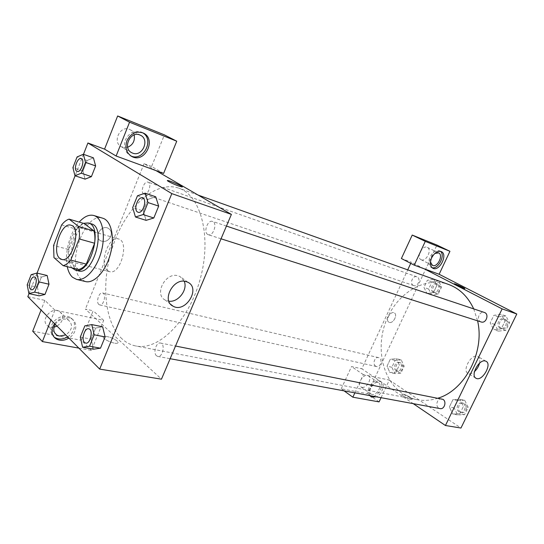 <?xml version="1.0" encoding="UTF-8"?>
<svg xmlns="http://www.w3.org/2000/svg" width="544" height="544" viewBox="0 0 544 544"><rect width="100%" height="100%" fill="white"/><g stroke="black" fill="none" stroke-linecap="round" stroke-linejoin="round"><path stroke-width="0.41" stroke-dasharray="2.72 2.04" d="M107.583 270.633C98.682 264.384 108.616 235.294 118.456 238.938C129.792 241.237 120.489 275.407 109.555 271.646L107.583 270.633M61.628 224.93L76.82 229.289L68.816 249.533L53.577 245.48M78.601 269.518L69.292 261.542L53.972 257.625M69.292 261.542L68.816 249.533M76.82 229.289C79.247 226.25 81.75 224.359 84.327 223.604M83.388 223.326C78.588 225.536 74.589 230.52 71.393 238.286C66.96 251.015 67.096 260.855 71.808 267.818M78.472 270.892L75.677 269.409C70.149 262.861 69.72 252.763 74.385 239.115C79.22 228.018 84.85 222.924 91.276 223.836M67.245 266.676C64.308 253.246 69.897 232.39 79.186 222.095M85.53 281.561L81.552 279.453C65.212 267.022 84.347 211.283 102.768 218.219M31.171 274.659L41.385 277.066L47.165 275.516L41.385 277.08L37.427 287.157L39.168 295.848L44.968 294.44M95.662 328.052L102.639 326.815L95.669 328.032L91.147 339.143L93.493 349.214L100.49 348.167M93.405 157.842L87.094 160.487L82.953 171.047L85.061 179.126L82.96 171.04L87.094 160.487L93.425 157.848L95.622 165.934M83.484 154.306L75.079 175.794M37.04 273.102L29.016 293.617M137.469 195.786L148.043 199.328L155.727 196.778L148.043 199.349L143.29 211.018L146.091 220.34L153.816 217.974M167.375 180.567C168.586 181.75 172.394 183.58 178.799 186.062L181.988 186.973M142.82 132.845L141.692 132.212C134.715 129.9 129.295 132.464 125.433 139.91C123.243 147.016 124.916 152.279 130.458 155.706L130.621 155.788M127.656 147.274L121.652 146.914C111.676 142.569 120.278 124.447 129.907 129.594C132.063 130.689 133.498 132.471 134.205 134.946M163.615 173.407L151.62 166.471L164.417 134.878M155.992 170.619L144.065 163.69L151.62 166.471M184.219 281.248L180.084 276.57L178.146 275.808C165.628 271.66 153.578 294.59 165.322 300.111L168.858 301.206M107.284 336.641L103.761 336.627C100.15 338.028 114.723 344.801 117.592 343.053C120.054 342.088 112.839 337.62 107.284 336.641C112.839 337.62 120.054 342.088 117.592 343.046C114.723 344.801 100.15 338.021 103.761 336.62L107.284 336.641M78.86 348.119L91.426 350.37L103.673 320.355L54.876 310.155L44.887 300.363L27.819 296.677M91.426 350.37L81.219 340.279L93.167 310.78L85.408 309.108L161.459 379.175M54.577 323.639C59.867 317.601 65.579 316.01 71.706 318.852C78.261 322.565 76.609 333.615 68.932 338.11M54.876 310.155L50.959 320.001M67.66 336.824C75.324 332.343 76.962 321.32 70.414 317.608C64.688 313.718 54.325 317.975 51.598 325.462C49.953 330.126 50.708 333.914 53.856 336.831M55.257 324.333C58.12 320.341 61.744 318.628 66.13 319.192L68.524 320.13C73.29 324.979 72.372 329.909 65.776 334.927M54.019 327.189L50.714 327.196L48.158 326.189C39.324 321.096 51.422 305.782 59.697 311.535C64.437 316.35 63.546 321.218 57.038 326.128M44.887 300.363L41.065 310.032M103.673 320.355L93.167 310.78M32.701 331.228L81.219 340.279M110.772 236.409C111.942 232.88 111.153 230.207 108.406 228.378C101.463 224.128 93.364 237.136 100.66 240.808C104.931 242.4 108.297 240.938 110.772 236.409C108.304 240.938 104.931 242.4 100.66 240.808C93.364 237.143 101.463 224.135 108.406 228.378C111.153 230.207 111.942 232.88 110.772 236.409M144.065 163.69L85.408 309.108M143.691 193.936C139.998 191.971 144.228 180.499 148.036 182.165C152.272 183.321 148.138 195.847 144.092 194.133L143.691 193.936M98.845 304.477C95.751 302.104 99.049 291.815 102.544 292.951C106.712 293.604 103.727 306.143 99.695 304.926L98.845 304.477M207.672 234.43C203.198 232.002 207.856 219.484 212.534 221.415C217.756 222.788 213.302 236.694 208.277 234.709L207.672 234.43M156.522 355.803C152.83 352.94 156.264 341.863 160.48 343.046C165.58 343.699 162.738 357.7 157.76 356.429L156.522 355.803M122.067 338.898C103.36 321.606 100.701 278.603 114.206 242.284C127.514 205.884 155.924 180.207 178.779 188.17C200.831 195.337 211.922 236.538 200.294 278.773C188.911 321.082 158.474 350.975 135.83 345.984C130.71 344.971 126.126 342.611 122.067 338.898M438.11 398.14C430.991 400.472 424.014 400.996 417.18 399.704C411.903 398.67 407.028 396.651 402.56 393.638C381.922 379.651 375.387 346.528 386.587 319.756C397.548 292.876 425.027 276.1 448.548 284.437M473.715 308.89L477.578 320.824M441.776 398.868C437.478 397.759 434.874 405.77 438.777 408.075L440.055 408.598M413.304 285.389C409.34 283.512 412.801 275.128 416.854 276.801C421.294 278.113 418.037 287.286 413.739 285.58L413.304 285.389M375.632 366.146C372.178 364.126 374.796 356.497 378.556 357.619C382.976 358.414 380.888 367.744 376.557 366.547L375.632 366.146M481.12 321.96L480.515 321.701C475.966 319.532 479.652 310.617 484.35 312.453M381.058 397.691L389.348 380.072L373.66 376.795L361.835 368.771L407.721 269.872M410.747 263.35L411.291 262.174L401.39 258.522M354.878 392.856L363.344 374.639L373.66 376.795L413.216 403.634M424.116 268.763L411.291 262.174M389.368 322.402C393.292 323.789 398.045 314.527 394.244 312.888C390.476 310.665 384.934 320.47 388.953 322.238L389.368 322.402L388.953 322.238C384.934 320.47 390.476 310.665 394.244 312.888C398.045 314.527 393.292 323.789 389.368 322.402M421.308 259.787C426.312 262.031 432.392 249.39 427.271 247.364C422.348 244.691 415.888 257.632 421.097 259.699L421.308 259.787M361.923 387.314C366.778 388.579 372.654 377.801 368.227 375.727C363.712 372.851 356.232 384.676 361.087 387.008L361.923 387.314M344.087 390.864L341.251 388.81L367.465 393.706L436.941 245.058M341.251 388.81L351.526 366.547L361.835 368.771M430.447 261.977C430.508 258.461 431.963 255.626 434.812 253.477M440.456 251.321L439.627 250.791C436.064 249.812 432.854 251.899 430.018 257.047C428.012 262.092 428.427 265.56 431.256 267.437L432.038 267.709M372.11 394.461L371.28 394.162C366.432 391.843 374.014 379.868 378.508 382.738C382.928 384.792 376.965 395.699 372.11 394.461M373.504 396.297C379.848 394.835 384.588 383.064 379.692 380.827C375.836 379.658 372.32 381.834 369.152 387.342C367.438 391.496 367.737 394.4 370.049 396.052L370.559 396.29M370.144 395.678C369.179 393.734 369.342 391.299 370.634 388.375C373.816 382.854 377.332 380.678 381.188 381.84C385.587 383.874 382.194 394.182 376.305 396.814M379.086 401.894L367.465 393.706M363.344 374.639L351.526 366.547M438.416 280.915L431.963 281.969L428.645 289.027L431.732 295.106L438.199 294.134L441.565 287.008L438.416 280.915L433.745 279.249L427.285 280.316L423.953 287.422L427.026 293.536L433.507 292.536L436.893 285.369L433.752 279.242L427.285 280.33L423.953 287.422L427.02 293.542M505.838 315.955L498.454 316.86L494.782 324.401L498.433 331.126L505.845 330.324L509.578 322.694L505.838 315.955L501.262 314.405L493.857 315.316L490.171 322.918L493.83 329.678L501.255 328.848L505.009 321.178L501.269 314.398L493.857 315.33L490.171 322.918L493.816 329.684M464.719 400.262L457.722 400.595L454.179 407.891L457.565 414.922L464.583 414.678L468.187 407.313L464.719 400.262L459.945 399.289L452.941 399.636L449.371 406.98L452.764 414.059L459.796 413.807L463.42 406.388L459.959 399.289L452.941 399.65L449.371 406.98L452.751 414.066M457.565 414.922L452.764 414.059L459.796 413.794M401.227 359.863L395.107 360.42L391.891 367.261L394.754 373.612L400.894 373.136L404.158 366.228L401.227 359.863L396.399 358.714L390.272 359.278L387.042 366.166L389.898 372.552L396.046 372.055L399.323 365.112L396.413 358.707L390.272 359.292L387.042 366.166L389.892 372.558M389.348 380.072L460.958 428.033M479.543 363.174C480.236 359.829 479.658 357.605 477.809 356.51L477.224 356.286C470.893 354.056 461.917 370.92 468.071 373.436C469.894 374.231 472.022 373.612 474.463 371.586M403.186 394.216L401.996 394.216C400.316 394.964 410.795 400.357 411.964 399.344C413.277 398.772 406.368 394.747 403.186 394.216M403.186 394.21C406.368 394.74 413.277 398.772 411.964 399.344C410.795 400.357 400.316 394.964 401.996 394.216L403.186 394.21M454.39 283.791C453.322 283.682 460.714 287.293 463.726 288.34L464.766 288.633M459.075 411.835C455.192 409.578 457.735 401.785 461.999 402.88C467.092 403.641 465.372 413.522 460.346 412.345L459.075 411.835M457.722 400.595L452.941 399.636M454.179 407.891L449.371 406.98M464.583 414.678L459.796 413.807L463.42 406.388L459.945 399.289M468.187 407.313L463.42 406.388M460.435 412.087C456.552 409.836 459.088 402.057 463.352 403.145C468.445 403.906 466.725 413.766 461.706 412.597L460.435 412.087M499.997 327.93C495.475 325.788 499.079 317.132 503.744 318.947C508.885 320.409 505.594 330.045 500.596 328.182L499.997 327.93M498.454 316.86L493.857 315.316M494.782 324.401L490.171 322.918M498.433 331.126L493.83 329.678L501.255 328.855L505.009 321.178L501.262 314.405M505.845 330.324L501.255 328.855M509.578 322.694L505.009 321.178M501.303 328.345C496.788 326.21 500.385 317.567 505.043 319.382C510.177 320.844 506.899 330.46 501.901 328.603L501.303 328.345M396.12 370.716C392.666 368.723 395.23 361.291 398.983 362.399C403.383 363.202 401.363 372.293 397.045 371.103L396.12 370.716M395.107 360.42L390.272 359.278M391.891 367.261L387.042 366.166M394.754 373.612L389.898 372.552L396.046 372.062L399.323 365.112L396.399 358.714M400.894 373.136L396.046 372.062M404.158 366.228L399.323 365.112M397.494 371.022C394.046 369.036 396.603 361.61 400.357 362.726C404.75 363.521 402.73 372.599 398.419 371.409L397.494 371.022M433.14 292.114C429.196 290.265 432.582 282.098 436.621 283.757C441.041 285.076 437.852 293.998 433.568 292.305L433.14 292.114M431.963 281.969L427.285 280.316M428.645 289.027L423.953 287.422M431.732 295.106L427.026 293.536L433.507 292.55L436.893 285.369L433.745 279.249M438.199 294.134L433.507 292.55M441.565 287.008L436.893 285.369M434.466 292.57C430.522 290.714 433.908 282.567 437.947 284.226C442.367 285.539 439.178 294.447 434.901 292.754L434.466 292.57M85.687 343.108L84.524 342.468C81.049 339.497 84.66 327.658 88.699 328.8M80.294 337.09L91.147 339.143L95.669 328.032L84.837 325.863M91.147 339.143L93.5 349.2M138.054 212.255L137.489 211.976C133.205 209.542 138.054 196.112 142.555 197.975M148.043 199.328L143.29 211.018L132.688 207.597M143.29 211.018L146.105 220.347M31.368 289.721L30.586 289.272C27.703 286.844 31.137 275.917 34.449 276.998M41.385 277.066L37.427 287.157L27.2 284.845M37.427 287.157L39.175 295.841M77.105 171.408L76.731 171.224C73.25 169.279 77.615 157.06 81.233 158.644M87.094 160.487L77.064 156.958M82.953 171.047L72.903 167.62M61.662 259.4L109.555 271.646M70.965 225.23L118.456 238.938M143.222 133.022L141.692 132.212M121.652 146.914L131.09 152.334M129.907 129.594L140.359 135.198M187.966 282.309L180.084 276.57M170.741 304.368L165.322 300.111M71.706 318.852L70.414 317.608M48.158 326.189L54.706 332.908M59.697 311.535L68.524 320.13M198.077 195.058L178.779 188.17M417.18 399.704L135.83 345.984M157.76 356.429L170.143 358.714M160.48 343.046L175.528 346.032M416.854 276.801L148.036 182.165M413.739 285.58L144.092 194.133M378.556 357.619L102.544 292.951M376.557 366.547L99.695 304.926M226.447 226.073L212.534 221.415M221.048 238.796L208.277 234.709M421.097 259.699L432.201 265.309M427.271 247.364L438.607 252.892M441.272 251.593L439.627 250.791M432.711 268.178L431.256 267.437M361.087 387.008L371.28 394.162M368.227 375.727L378.508 382.738M381.188 381.84L379.692 380.827M370.954 396.692L370.049 396.052M485.962 361.236L477.809 356.51M475.742 378.073L468.071 373.436M463.352 403.145L461.999 402.88M461.706 412.597L460.346 412.345M505.043 319.382L503.744 318.947M501.901 328.603L500.596 328.182M400.357 362.726L398.983 362.399M398.419 371.409L397.045 371.103M437.947 284.226L436.621 283.757M434.901 292.754L433.568 292.305"/><path stroke-width="0.82" d="M59.772 258.386C51.272 252.062 61.492 221.66 70.965 225.23C81.933 227.378 72.209 263.106 61.662 259.4L59.772 258.386M70.761 260.12L79.166 238.918C79.744 234.185 79.553 230.044 78.608 226.494L69.102 219.13C66.538 219.912 64.049 221.843 61.628 224.93L53.577 245.48L53.972 257.625L63.124 265.642C65.695 265.044 68.238 263.201 70.761 260.12L86.278 264.112L94.636 243.229L79.166 238.918M86.278 264.112C83.749 267.138 81.192 268.94 78.601 269.518L63.124 265.642M94.636 243.229C95.18 238.551 94.962 234.457 93.983 230.948L84.327 223.604L69.102 219.13M71.808 267.818L75.432 270.13C90.338 275.305 103.748 226.046 88.271 222.952L83.388 223.326M88.271 222.952L91.276 223.836C106.78 226.943 93.412 276.066 78.472 270.892L75.432 270.13M93.983 230.948L78.608 226.494M79.186 222.095C84.225 216.485 89.121 214.295 93.874 215.519C102.34 217.886 105.964 234.695 101.238 251.818C96.635 268.974 84.986 281.629 76.5 279.378L72.549 277.277C69.999 274.972 68.231 271.436 67.245 266.676M93.874 215.519L102.768 218.219C111.289 220.606 114.995 237.306 110.31 254.286C105.74 271.293 94.085 283.818 85.53 281.561L76.5 279.378M28.893 293.59L39.175 295.841L44.968 294.454L49.001 284.22L47.172 275.509L36.917 273.074L31.171 274.659L27.2 284.845L28.893 293.59L34.646 292.169L38.699 281.84L36.917 273.074M82.593 347.235L93.5 349.2L100.49 348.187L105.108 336.899L102.653 326.801L91.773 324.605L84.837 325.863L80.294 337.09L82.593 347.235L89.542 346.188L94.187 334.784L91.773 324.605M74.963 175.753L81.274 173.216L85.517 162.384L83.361 154.258L77.064 156.958L72.903 167.62L74.963 175.753L85.061 179.126L91.406 176.644L95.628 165.927L91.406 176.644L85.061 179.146M29.016 293.617L27.819 296.677L99.674 369.097L171.822 193.616L87.904 142.99L83.484 154.306M75.079 175.794L37.04 273.102M135.456 216.995L143.133 214.581L148.022 202.572L145.126 193.168L137.469 195.786L132.688 207.597L135.456 216.995L146.098 220.354L153.809 217.988L158.678 206.108L155.734 196.765M178.799 186.055C173.407 184.158 165.553 180.241 167.654 180.506C169.939 180.533 184.878 187.279 181.988 186.973L178.799 186.055M116.124 156.019L163.615 173.407L176.746 141.209L129.56 122.196L116.124 156.019L104.564 149.131L87.904 142.99M99.674 369.097L161.459 379.175L231.397 214.404L171.822 193.616M231.397 214.404L155.992 170.619M181.982 186.973C184.878 187.279 169.939 180.54 167.654 180.506L167.375 180.567M126.936 140.746C130.805 133.28 136.238 130.703 143.222 133.022C156.876 138.924 144.976 163.656 131.954 156.57C126.405 153.143 124.732 147.866 126.936 140.746M130.621 155.788C142.916 162.268 154.856 139.89 142.82 132.845M139.869 134.987L140.359 135.198C150.158 139.386 142.378 157.277 132.614 153.109L131.934 152.816C122.169 148.614 130.152 130.594 139.869 134.987M134.205 134.946C135.109 140.78 132.926 144.888 127.656 147.274M129.56 122.196L117.647 115.967L104.564 149.131M176.746 141.209L164.417 134.878L117.647 115.967M186.021 281.554L187.966 282.309C201.008 288.558 185.32 313.555 173.012 306.15C161.221 300.642 173.448 277.426 186.021 281.554M168.858 301.206C178.153 302.654 188.088 289.721 184.219 281.248M68.932 338.11C64.28 340.796 59.983 341.027 56.025 338.803C52.142 335.968 51.082 331.949 52.85 326.74L54.577 323.639M50.959 320.001L42.384 341.584L78.86 348.119M53.856 336.831L54.774 337.504C58.725 339.728 63.016 339.504 67.66 336.824M65.776 334.927L59.378 336.056L56.794 335.05C53.38 332.398 52.87 328.828 55.257 324.333M57.038 326.128L54.019 327.189M41.065 310.032L32.701 331.228L42.384 341.584M198.077 195.058L448.548 284.437C459.578 288.49 467.962 296.643 473.715 308.89M477.578 320.824C484.969 351.846 464.977 390.17 438.11 398.14M170.143 358.714L440.055 408.598C444.353 409.659 446.91 401.608 442.986 399.364L175.528 346.032M226.447 226.073L484.35 312.453C489.532 313.922 486.166 323.836 481.12 321.96L221.048 238.796M407.721 269.872L410.747 263.35M413.216 403.634L445.434 425.503L502.139 308.897L424.116 268.763L414.229 265.146L425.286 241.366L449.942 251.301L439.137 274.264L424.116 268.763M414.229 265.146L401.39 258.522L412.223 235.069L436.941 245.058L449.942 251.301M434.812 253.477L438.607 252.892C443.714 254.905 437.526 267.696 432.534 265.465L430.447 261.977M432.038 267.709C438.233 269.566 445.658 255.156 440.456 251.321M431.65 257.863C434.5 252.702 437.709 250.614 441.272 251.593C448.256 254.381 439.436 271.85 432.888 268.267C430.052 266.383 429.644 262.915 431.65 257.863M370.559 396.29L373.504 396.297M376.305 396.814L371.525 397.093L370.144 395.678M354.878 392.856L352.859 397.195L379.086 401.894L381.058 397.691M352.859 397.195L344.087 390.864M425.286 241.366L412.223 235.069M445.434 425.503L460.958 428.033L516.8 314.01L439.137 274.264M485.377 361.012L485.962 361.236C492.456 363.984 482.14 381.854 476.122 378.304C469.989 375.809 479.067 358.809 485.377 361.012M516.8 314.01L502.139 308.897M474.463 371.586C477 369.281 478.693 366.479 479.543 363.174M463.726 288.34C460.714 287.286 453.322 283.682 454.39 283.791C455.178 283.648 466.024 288.708 464.766 288.633L463.726 288.34M464.766 288.633C466.024 288.708 455.172 283.648 454.39 283.791L454.39 283.791M88.686 328.8L88.713 328.807C93.629 329.392 90.488 344.372 85.7 343.108L84.497 342.468C81.015 339.483 84.646 327.631 88.686 328.8C93.602 329.392 90.46 344.366 85.68 343.108L85.7 343.108M94.187 334.784L105.108 336.899L100.49 348.187L89.542 346.188M105.108 336.899L102.639 326.815M142.569 197.982L142.569 197.982C147.628 199.274 142.909 214.214 138.067 212.255L137.469 211.97C133.171 209.528 138.04 196.078 142.548 197.968C147.601 199.26 142.882 214.207 138.04 212.248L138.067 212.255M143.133 214.581L153.809 217.988L158.678 206.108L155.727 196.778L145.126 193.168M158.678 206.108L148.022 202.572M34.462 276.998L34.462 276.998C38.42 277.583 35.197 290.911 31.382 289.721L30.559 289.265C27.676 286.831 31.13 275.883 34.435 276.998C38.4 277.576 35.176 290.904 31.362 289.714M38.699 281.84L49.001 284.22L44.968 294.454L34.646 292.169M49.001 284.22L47.165 275.516M81.246 158.651L81.219 158.644C85.258 159.705 80.934 173.074 77.092 171.408L76.711 171.217C73.222 169.272 77.608 157.026 81.219 158.644L81.246 158.651C85.286 159.712 80.954 173.08 77.119 171.414L77.105 171.408M85.517 162.384L95.628 165.927L93.425 157.848L83.361 154.258M91.406 176.644L81.274 173.216M131.954 156.57L130.778 155.89M131.09 152.334L131.934 152.816M173.012 306.15L170.741 304.368M56.025 338.803L54.774 337.504M54.706 332.908L56.794 335.05M371.525 397.093L370.954 396.692M476.122 378.304L475.742 378.073"/></g></svg>
